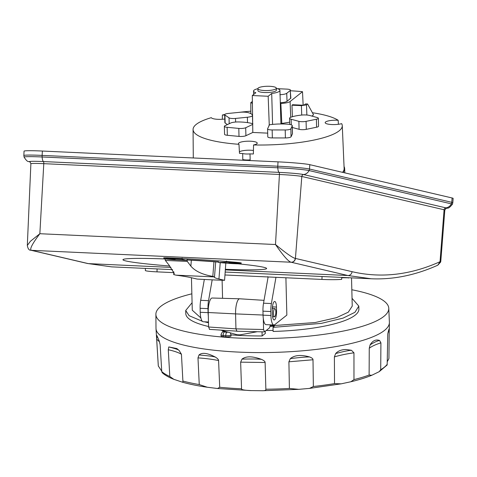 <?xml version="1.0" encoding="UTF-8"?>
<svg xmlns="http://www.w3.org/2000/svg" width="477" height="477" viewBox="0 0 477 477"><rect width="100%" height="100%" fill="white"/><g stroke="black" fill="none" stroke-linecap="round" stroke-linejoin="round"><path stroke-width="0.72" d="M23.85 155.538L24.041 151.179A25.645 1.306 3.5 0 1 42.375 151.042L278.019 161.852A25.645 1.306 3.5 0 1 309.829 164.678L452.101 197.973A25.645 1.306 3.5 0 1 453.15 198.414L452.81 202.767A25.567 1.306 -176.5 0 0 451.761 202.326A4.102 3.923 103.2 0 1 451.343 203.864L309.072 170.563A4.102 3.923 -76.8 0 0 309.49 169.031A25.567 1.306 -176.5 0 0 277.775 166.211A4.102 1.175 92.6 0 0 277.775 167.785L42.131 156.975A4.102 1.175 -87.4 0 1 42.131 155.401A25.567 1.306 -176.5 0 0 23.85 155.538L24.094 157.136A25.233 1.288 3.5 0 1 42.131 156.975A7.179 2.057 -87.4 0 0 43.419 161.566A19.772 1.008 -176.5 0 0 29.854 161.947M295.257 258.391A4.102 3.888 -77.9 0 1 291.125 262.237C288.466 261.64 283.255 255.738 275.497 244.522L39.853 233.718C31.971 244.206 29.198 249.745 31.554 250.33L291.125 262.237A12.509 0.638 -176.5 0 1 291.25 262.261A4.102 3.923 -76.8 0 0 295.424 258.427L352.038 271.675C380.879 278.395 410.208 275.074 440.032 261.706L440.796 261.241L444.826 210.071L446.108 208.383L445.619 208.449C447.969 207.483 447.76 209.838 452.369 204.323A25.233 1.288 3.5 0 0 451.343 203.864A7.179 6.869 103.2 0 1 445.858 207.853L303.587 174.552A19.772 1.008 -176.5 0 0 279.063 172.376L43.419 161.566A2.051 0.584 92.6 0 1 43.789 163.665L279.433 174.475L275.497 244.522C285.95 253.174 292.538 257.795 295.257 258.391A16.612 0.847 -176.5 0 1 295.424 258.427L301.816 176.46L444.087 209.761L440.032 261.706L437.797 265.194C415.449 275.229 393.257 279.755 371.207 278.765L347.87 275.515L225.323 269.893M440.784 261.295L440.653 262.064L437.791 265.2M144.501 268.366L111.546 266.858L88.281 263.608A4.102 3.923 103.2 0 1 87.613 263.513A4.102 3.923 103.2 0 1 87.595 263.513L30.975 250.258A4.102 3.923 103.2 0 1 30.88 250.234M371.207 278.765L225.174 272.045M172.591 269.636L144.614 268.342M39.853 233.718L30.373 241.302L27.32 245.458L30.88 163.76A18.048 0.918 3.5 0 1 43.789 163.665L39.853 233.718M218.269 260.877L218.216 261.909A74.883 3.816 -176.5 0 0 187.008 259.834L187.079 258.838M235.853 262.278L235.543 262.905A9.129 0.465 3.5 0 1 239.776 263.781A9.129 0.465 3.5 0 1 227.601 263.256L240.712 263.698L241.338 263.06A9.743 0.495 -176.5 0 0 235.853 262.278A94.374 4.812 -176.5 0 0 227.624 261.593L226.73 261.599M226.503 261.032L226.509 261.635L225.347 261.414A94.374 4.812 3.5 0 0 183.824 258.653L181.415 258.522A94.374 4.812 -176.5 0 0 168.071 257.86A6.153 0.316 -176.5 0 0 163.671 257.89L164.374 258.623A0.614 0.59 -76.8 0 0 164.476 258.635L173.378 259.721L186.787 260.406L187.008 259.834M182.011 258.647L182.142 258.135M225.365 269.302A71.961 3.667 -176.5 0 0 245.685 269.809A71.961 3.667 -176.5 0 0 266.512 268.289A71.961 3.667 -176.5 0 0 237.928 263.805M218.216 262.064A71.961 3.667 -176.5 0 0 186.99 259.983M165.918 258.981A71.961 3.667 -176.5 0 0 123.084 259.518A71.961 3.667 -176.5 0 0 169.812 266.035M181.415 258.522L181.54 259.178L186.781 260.4A75.497 3.852 -176.5 0 0 173.378 259.721L166.401 259.1A0.614 0.59 -76.8 0 0 166.509 259.112M166.562 258.79L175.178 259.506L167.958 259.118L166.568 258.683M172.06 259.047L168.047 258.826L173.539 259.405L172.066 258.916M235.543 262.905A93.754 4.782 -176.5 0 0 227.296 262.219L227.624 261.593M227.296 262.219L218.484 262.511L218.216 261.909M218.466 262.511L218.484 262.511A75.497 3.852 -176.5 0 1 227.601 263.256L218.466 262.511M232.532 263.453L229.043 262.636L232.549 263.161M225.812 263.107L224.578 280.321A60.931 3.106 3.5 0 1 197.084 279.057L191.45 277.739A111.195 5.67 -176.5 0 0 176.013 275.157L214.453 276.922A111.195 5.67 3.5 0 0 214.388 277.089A111.195 5.67 3.5 0 0 218.943 279.003L224.578 280.321M213.958 261.736L212.808 276.374C202.564 274.657 195.254 271.246 190.878 266.148L187.312 261.432L165.358 260.424L165.03 258.951M165.358 260.424L169.055 265.146L174.248 273.506L173.747 274.579L176.013 275.157M187.032 259.983L187.312 261.432M173.843 271.818L173.717 274.627L173.867 271.872M212.808 276.374L214.453 276.922M215.699 261.867L214.507 276.851M349.754 277.781L341.729 277.763M348.329 277.715L348.317 278.061M341.735 277.417L341.687 279.331A16.415 1.097 -178.5 0 1 321.957 279.427L224.959 274.979M173.807 272.635L157.011 271.86A16.415 1.097 -178.5 0 1 145.336 270.513L145.39 268.408M285.902 277.775L286.85 315.094L274.77 324.676A12.307 3.524 -87.4 0 1 273.905 324.998A12.307 3.524 -87.4 0 1 270.918 315.518L270.817 311.529A12.307 3.524 -87.4 0 1 271.383 303.551L275.962 277.322M270.817 311.529L262.964 311.171A12.307 3.524 -87.4 0 1 263.531 303.193L268.086 277.089L267.77 276.66M276.457 307.051L276.559 311.046A7.25 2.075 -87.4 0 1 274.126 319.948A7.25 2.075 -87.4 0 1 272.379 314.361L272.278 310.372A7.25 2.075 92.6 0 1 274.686 301.47A7.25 2.075 92.6 0 1 276.457 307.051L272.51 306.89A7.179 2.057 92.6 0 0 272.492 306.413M191.444 277.739L192.273 310.211L200.865 317.95M270.292 325.833L315.237 322.524L336.535 317.658L348.311 312.167L352.241 306.097M222.568 298.31L222.109 280.237M264.025 300.349L239.704 298.787A12.307 3.524 92.6 0 0 239.669 298.787L212.152 298.024A11.806 3.381 92.6 0 0 208.222 312.524L208.592 327.001L209.552 329.285M212.182 279.844L208.544 300.671A12.307 3.524 92.6 0 0 207.978 308.649L208.079 312.638A12.307 3.524 92.6 0 0 208.312 315.905M239.669 298.787A12.307 3.524 92.6 0 0 235.572 313.896L208.222 312.524M208.592 327.001L235.948 328.862L236.914 331.151L209.373 329.368M204.329 279.462L200.692 300.313A12.307 3.524 92.6 0 0 200.125 308.285L200.227 312.28A12.307 3.524 92.6 0 0 203.214 321.754L208.467 321.999M273.905 324.998L266.053 324.64A12.307 3.524 -87.4 0 1 263.292 318.427L263.572 329.524L235.948 328.862L235.572 313.896L263.06 315.041M262.964 311.171L263.065 315.16A12.307 3.524 -87.4 0 0 263.292 318.427M231.023 334.872A105.453 24.434 -1.5 0 0 262.135 335.969L265.391 333.381L265.194 331.288M351.823 289.76A116.483 26.992 178.5 0 1 388.779 308.327A116.483 26.992 178.5 0 1 293.343 337.448A116.483 26.992 178.5 0 1 155.89 314.236A116.483 26.992 178.5 0 1 191.855 293.814M223.206 336.643L223.176 335.45A3.691 0.859 -1.5 0 1 221.024 334.729L221.054 335.921A3.691 0.859 -1.5 0 0 223.206 336.643L225.818 336.857L225.788 335.665A3.691 0.859 -1.5 0 0 231.017 334.753L230.313 332.922M231.017 334.753L231.047 335.951A3.691 0.859 178.5 0 1 225.818 336.857M358.805 306.097L358.889 309.197A86.575 20.058 178.5 0 1 273.112 331.443L273.011 327.371L321.236 323.4L343.118 318.105L354.948 312.298L358.805 306.097L352.044 298.328M208.58 326.495A86.575 20.058 178.5 0 1 185.791 313.592L185.708 310.485L192.082 302.716M273.088 330.4A82.062 19.014 178.5 0 1 266.178 330.507M388.779 308.327L389.387 322.285A116.734 27.046 178.5 0 1 389.387 322.625A116.734 27.046 178.5 0 1 346.195 344.615A116.734 27.046 178.5 0 1 293.743 351.471A116.734 27.046 178.5 0 1 156.003 328.546A116.734 27.046 178.5 0 1 155.997 328.212L155.89 314.236M159.539 341.926L156.677 339.141L158.322 365.978L161.733 371.201M156.677 339.141L156.838 335.426L159.145 340.781L160.135 344.698L161.757 371.559L162.162 372.662C164.863 375.125 168.757 377.343 173.837 379.322L182.441 382.19L182.929 381.689L181.445 354.256L179.167 350.523L176.854 348.562L168.775 346.934L168.28 349.754L169.812 376.496L173.837 379.322M197.985 357.893L199.255 384.575L207.28 387.235L217.548 388.511L219.712 387.282L218.579 360.552C218.639 359.64 217.578 358.489 215.395 357.106C207.531 352.974 202.069 352.264 199.004 354.977L197.985 357.893C205.682 358.412 212.551 359.3 218.579 360.552M240.647 362.156L241.553 388.803C241.141 389.661 244.111 390.258 250.473 390.591L262.994 390.729C265.158 390.663 266.112 390.156 265.862 389.214L265.117 362.502C265.2 361.572 264.014 360.534 261.557 359.384C252.554 356.11 246.037 356.021 242 359.109L240.647 362.156L265.117 362.502M288.901 361.799L289.402 388.457L298.811 389.339L309.525 388.391L313.353 386.501L313.001 359.765C313.103 358.823 311.994 357.893 309.674 356.975C301.076 354.554 294.631 355.097 290.338 358.609L288.901 361.799L313.001 359.765M334.389 356.897C339.952 355.228 346.481 353.868 353.964 352.813L351.43 350.285L346.207 349.546C341.592 349.522 338.074 350.863 335.659 353.564L334.389 356.891L334.526 383.597L341.174 383.836L350.875 381.749L353.976 379.609A115.404 26.742 -1.5 0 0 369.115 375.059L371.81 375.262L379.227 371.661L380.706 369.729L380.92 342.856L379.603 340.477C375.84 339.195 372.674 340.65 370.116 344.847L369.258 348.282L369.115 375.059M353.964 352.813L353.976 379.609M388.099 332.147L389.202 331.604L389.315 329.249C389.208 328.063 388.695 329.637 387.765 333.972L387.163 364.971L379.227 371.661M388.91 329.452L389.238 328.862M389.202 331.604L388.922 358.573L387.223 361.781M273.011 327.371L274.293 326.286L270.209 326.322M208.485 322.738L204.383 321.808M202.296 321.271L189.113 315.691L185.708 310.485M222.771 330.728L222.807 331.944M270.381 324.837L269.577 327.812L264.538 331.807L263.572 329.524M262.028 331.837L262.135 335.969M257.252 331.724L239.973 334.878L237.063 334.741L220.899 330.156M272.552 308.506L272.51 306.89M275.318 315.762A4.102 1.175 92.6 0 0 275.825 311.272A4.102 1.175 92.6 0 0 274.853 308.613A4.102 1.175 92.6 0 0 274.007 309.662A4.102 1.175 -87.4 0 0 273.506 314.152A4.102 1.175 -87.4 0 0 274.478 316.811A4.102 1.175 -87.4 0 0 275.318 315.762M342.975 172.435A75.909 17.589 -1.5 0 0 344.644 168.542A75.909 17.589 -1.5 0 0 344.042 166.515M338.402 124.288L338.181 120.299A9.391 2.176 178.5 0 0 325.171 122.643A9.391 2.176 178.5 0 0 331.324 124.515A9.391 2.176 178.5 0 0 341.663 123.65A74.627 17.291 178.5 0 1 342.277 125.684L344.132 168.554A75.396 17.47 178.5 0 1 342.552 172.334M338.181 120.299A74.627 17.291 -1.5 0 0 312.399 112.727M342.277 125.684A74.627 17.291 178.5 0 1 253.543 144.972A9.391 2.176 -1.5 0 0 257.24 143.148A9.391 2.176 -1.5 0 0 247.796 141.198A9.391 2.176 -1.5 0 0 238.458 143.625A9.391 2.176 -1.5 0 0 238.977 144.304L239.484 153.338A74.788 17.327 178.5 0 0 242.704 153.552L242.793 159.556A7.185 1.664 -1.5 0 0 250.163 159.896L250.008 153.886A74.788 17.327 178.5 0 0 253.376 153.976L253.543 144.972M224.786 119.017A9.391 2.176 178.5 0 1 211.305 117.67A74.627 17.291 -1.5 0 0 193.072 129.47A74.627 17.291 -1.5 0 0 238.977 144.304M224.709 114.54A74.627 17.291 178.5 0 0 222.389 114.987L222.312 119.268M238.703 112.405A74.627 17.291 178.5 0 1 250.83 111.201M222.389 114.987A9.391 2.176 178.5 0 1 224.691 115.112M245.911 135.718L245.709 127.735A5.128 1.187 178.5 0 1 238.804 128.414L227.135 127.299A5.128 1.187 178.5 0 1 224.357 126.316L224.56 134.299A5.128 1.187 -1.5 0 0 227.338 135.283L239.007 136.398A5.128 1.187 -1.5 0 0 245.911 135.718L252.798 132.457L267.698 133.137M267.824 136.72A5.128 1.187 -1.5 0 0 267.788 136.863A5.128 1.187 -1.5 0 0 272.355 137.925L285.407 137.942A5.128 1.187 -1.5 0 0 291.059 136.756L292.425 133.846A7.388 1.711 -1.5 0 0 292.473 133.649L292.27 125.672A7.388 1.711 178.5 0 1 292.222 125.868L290.857 128.778A5.128 1.187 178.5 0 1 285.204 129.965L272.152 129.947A5.128 1.187 178.5 0 1 267.585 128.879A5.128 1.187 178.5 0 1 267.621 128.742L269.267 125.23L268.169 96.265L271.705 93.456A13.213 3.059 -1.5 0 0 279.945 90.397A13.213 3.059 -1.5 0 0 276.338 88.4M280.905 123.495A24.464 5.67 -1.5 0 0 281.806 123.46L280.846 103.443C285.455 103.223 288.537 102.585 290.099 101.535L302.507 91.697L303.139 105.173M289.676 122.19L281.806 123.46M311.88 116.09L313.532 114.784L307.605 104.004L305.566 103.908L304.302 104.91L302.513 105.178L292.586 104.719L291.972 105.208L292.401 116.722M252.571 123.716A7.388 1.711 -1.5 0 0 252.643 123.489A20.821 4.824 -1.5 0 0 252.643 123.418L252.44 115.44A20.821 4.824 178.5 0 0 248.267 112.667A7.388 1.711 178.5 0 0 240.056 112.268L228.203 113.454A5.128 1.187 -1.5 0 0 224.679 114.677L224.882 122.661A5.128 1.187 178.5 0 0 225.138 123.018L227.422 124.569M292.312 127.484L299.085 129.321A5.128 1.187 -1.5 0 0 306.288 129.345L316.597 127.21A5.128 1.187 -1.5 0 0 318.553 126.226L318.35 118.242A5.128 1.187 178.5 0 1 316.394 119.232L306.085 121.361A5.128 1.187 178.5 0 1 298.882 121.337L291.161 119.25A7.388 1.711 178.5 0 1 289.575 118.236A7.388 1.711 178.5 0 1 290.773 117.264A20.821 4.824 178.5 0 1 301.261 115.1A7.388 1.711 178.5 0 1 309.525 115.452L317.253 117.545A5.128 1.187 178.5 0 1 318.35 118.242M253.442 150.482A9.23 2.141 -1.5 0 0 239.394 151.835M242.704 153.552A7.077 1.64 -1.5 0 0 250.008 153.886M290.511 90.779A74.317 17.22 178.5 0 1 302.507 91.697M306.872 115.029L306.496 104.88L301.386 105.638L291.972 105.208M306.496 104.88L307.605 104.004M280.846 103.443A24.106 5.587 178.5 0 1 280.327 103.461M280.22 102.704C283.612 102.555 285.89 102.096 287.041 101.327L290.863 98.107L290.26 90.511C290.928 89.777 289.783 89.312 286.832 89.116L277.435 88.68M290.642 98.465L290.26 90.511L286.731 93.313L287.041 101.327M279.892 94.696C283.296 94.547 285.574 94.088 286.731 93.313M257.872 88.68A13.213 3.059 -1.5 0 0 253.531 91.071A13.213 3.059 -1.5 0 0 255.839 92.729L252.297 95.537L252.798 132.457M272.582 124.402L271.705 93.456M292.27 125.672A7.388 1.711 178.5 0 0 288.001 124.229A20.821 4.824 178.5 0 0 269.529 124.777L268.968 125.218M252.297 95.537L268.169 96.265M245.709 127.735L252.607 124.467M224.357 126.316A5.128 1.187 178.5 0 1 224.929 125.755L230.647 123.042A7.388 1.711 178.5 0 1 238.309 121.951A20.821 4.824 178.5 0 1 252.888 123.823M276.332 88.179L276.38 90.177A9.23 2.141 178.5 0 1 275.992 90.815A9.23 2.141 178.5 0 1 265.832 92.556A9.23 2.141 178.5 0 1 257.926 90.642L257.872 88.65A9.23 2.141 178.5 0 1 258.266 88.006A9.23 2.141 178.5 0 1 268.42 86.265A9.23 2.141 178.5 0 1 276.332 88.179A9.23 2.141 178.5 0 1 275.939 88.817A9.23 2.141 178.5 0 1 265.784 90.564A9.23 2.141 178.5 0 1 257.872 88.65M252.458 103.336L250.801 102.615L252.422 101.47M252.44 115.44A20.821 4.824 178.5 0 1 252.44 115.506A7.388 1.711 178.5 0 1 247.366 117.241L235.513 118.433A5.128 1.187 178.5 0 1 229.038 117.831L224.935 115.035A5.128 1.187 -1.5 0 1 224.679 114.677M277.775 167.785A7.179 2.057 92.6 0 0 279.063 172.376A2.051 0.584 -87.4 0 1 279.433 174.475A18.048 0.918 3.5 0 1 301.816 176.46A2.051 1.962 103.2 0 1 303.587 174.552A7.179 6.869 -76.8 0 0 309.072 170.563A25.233 1.288 3.5 0 0 277.775 167.785M446.067 208.395A19.772 1.008 -176.5 0 0 445.858 207.853A2.051 1.962 -76.8 0 0 444.087 209.761A18.048 0.918 3.5 0 1 444.826 210.071M352.038 271.675A4.102 3.923 103.2 0 1 347.87 275.515L291.25 262.261M170.933 267.4L88.281 263.608L31.661 250.353A12.509 0.638 3.5 0 1 31.554 250.33A4.102 3.965 104.4 0 1 30.683 250.186M31.661 250.353A4.102 3.923 103.2 0 1 30.975 250.258L30.778 250.21C29.091 250.383 27.94 248.803 27.32 245.458M166.306 259.065A0.614 0.59 -76.8 0 0 166.401 259.1L164.374 258.623M168.071 257.86L168.208 258.51L164.476 258.635M181.54 259.178A93.754 4.782 -176.5 0 0 168.208 258.51M167.982 258.671L167.958 259.118M191.337 260.227L190.878 266.148M220.219 262.648L218.943 279.003M322.035 276.487L321.957 279.427M157.088 268.921L157.011 271.86M271.383 303.551L263.531 303.193M200.227 312.28L208.079 312.638M200.692 300.313L208.544 300.671M200.125 308.285L207.978 308.649M158.322 365.978A115.404 26.742 178.5 0 1 158.269 365.489L156.003 328.546M169.812 376.496A115.404 26.742 178.5 0 1 161.757 371.559M199.255 384.575A115.404 26.742 178.5 0 1 182.888 381.04M241.553 388.803A115.404 26.742 178.5 0 1 219.712 387.282M289.402 388.457A115.404 26.742 178.5 0 1 265.862 389.214M334.526 383.597A115.404 26.742 178.5 0 1 313.353 386.501M387.199 364.321A115.404 26.742 178.5 0 1 380.706 369.729M261.557 359.384L261.14 359.33C258.295 358.972 251.916 358.901 242 359.109M309.674 356.975L309.191 356.963C305.954 356.915 299.669 357.464 290.338 358.609M351.43 350.285L350.965 350.321C347.888 350.583 342.784 351.662 335.659 353.564M369.258 348.282C371.78 346.29 375.667 344.483 380.92 342.856M379.603 340.477L379.233 340.554C376.854 341.067 373.813 342.498 370.116 344.847M157.893 337.674L156.545 336.363M168.28 349.754L168.315 349.76C173.974 350.983 178.35 352.485 181.445 354.256M179.078 350.404C178.344 349.629 174.91 348.472 168.775 346.934M215.395 357.106L215.115 357.011C213.153 356.397 207.787 355.717 199.004 354.977M226.241 331.759L224.303 332.022A2.874 1.181 -85.3 0 0 223.176 335.45L225.788 335.665A2.874 1.181 94.7 0 1 226.915 332.236L227.738 332.195M224.303 332.022L226.915 332.236M224.989 331.658A2.874 1.181 -85.3 0 1 225.293 331.587L225.293 331.587C223.254 330.99 221.835 332.034 221.024 334.729M270.918 315.518L263.065 315.16M275.807 311.01L276.559 311.046M452.101 197.973L451.761 202.326L309.49 169.031L309.829 164.678M278.019 161.852L277.775 166.211L42.131 155.401L42.375 151.042M290.714 117.288L290.099 101.535M301.386 105.638L301.738 115.052M292.425 133.846L292.222 125.868M291.059 136.756L290.857 128.778M285.407 137.942L285.204 129.965M272.355 137.925L272.152 129.947M239.007 136.398L238.804 128.414M227.338 135.283L227.135 127.299M229.193 123.734L229.038 117.831M225.138 123.018L224.935 115.035M235.608 122.04L235.513 118.433M247.503 122.607L247.366 117.241M252.643 123.489L252.44 115.506M291.304 124.855L291.161 119.25M299.085 129.321L298.882 121.337M306.288 129.345L306.085 121.361M316.597 127.21L316.394 119.232M24.094 157.136C27.916 163.158 28.31 160.85 29.973 161.983M440.653 262.064L440.796 261.241M30.88 163.76L30.123 162.019M111.546 266.858L87.613 263.513M173.539 259.405L173.556 259.1M351.525 277.864L352.241 306.156M389.321 329.052L389.387 322.625M207.28 387.235C197.794 385.881 189.512 384.2 182.441 382.19M217.548 388.511L251.504 390.621M158.334 366.133L158.269 365.489M371.81 375.262C366.038 377.641 359.062 379.805 350.875 381.749M341.174 383.836L309.525 388.391M298.811 389.339L262.392 390.735M225.788 331.628L225.293 331.587M264.288 331.891L236.705 331.235M272.301 308.494L274.853 308.613M272.57 316.722L274.478 316.811M452.81 202.767L452.369 204.323M344.644 168.542L344.835 172.871M193.072 129.47L193.286 157.965M253.531 91.071L253.603 94.5M279.945 90.397L280.923 123.966M267.788 136.863L267.585 128.879M250.836 113.645L250.801 102.615M289.736 124.449L289.575 118.236"/></g></svg>
